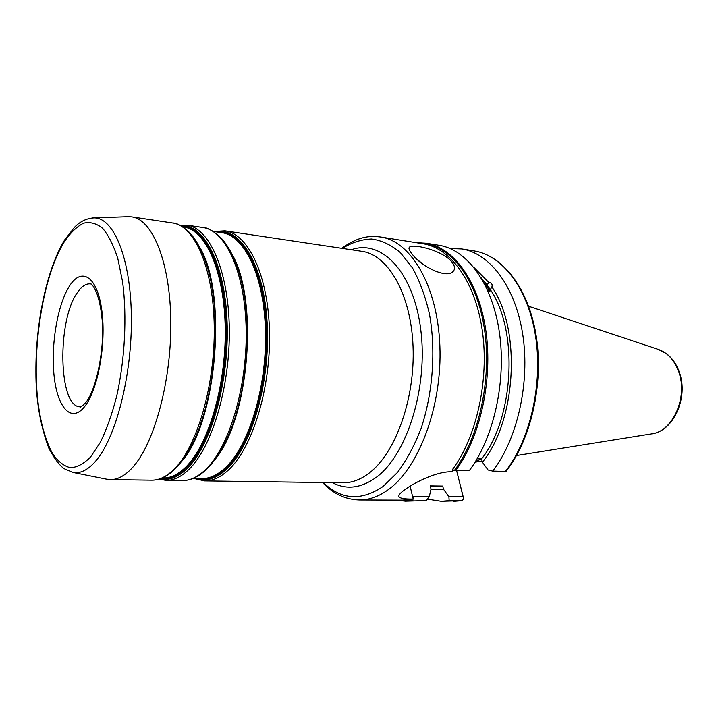 <?xml version="1.0" encoding="UTF-8"?>
<svg xmlns="http://www.w3.org/2000/svg" width="718" height="718" viewBox="0 0 718 718"><rect width="100%" height="100%" fill="white"/><g stroke="black" fill="none" stroke-linecap="round" stroke-linejoin="round"><path stroke-width="1.08" d="M475.424 461.593L481.473 458.964M457.851 470.344L456.756 471.116L463.783 499.145L463.128 496.793L448.912 496.712L449.145 500.661L441.238 501.299L427.3 499.118M487.863 290.799L488.24 290.314C488.689 288.887 487.684 287.182 485.224 285.19M481.204 277.884L487.154 284.992L488.743 282.371C491.624 282.847 492.674 284.373 491.893 286.931L490.295 289.56C518.584 330.397 514.25 417.741 481.554 458.964L477.084 458.829M484.067 282.955L487.154 284.992M490.295 289.56L490.107 290.898L488.446 292.145M430.899 489.694L443.509 489.245L442.719 486.068L430.432 486.633M442.719 486.068L430.253 485.906L431.042 489.111L429.274 496.596L412.913 496.506L413.191 499.073C403.821 499.198 399.029 498.202 398.804 496.093C398.948 494.585 400.931 492.458 404.781 489.703C414.681 482.442 436.966 471.188 451.81 471.807L453.516 470.021M490.107 290.898L489.891 291.248C490.43 288.977 488.608 286.437 484.426 283.637M450.195 248.545L461.764 248.94C489.829 253.212 515.461 286.653 522.794 334.785C530.153 382.838 517.382 439.165 492.719 471.125L488.069 470.003L482.424 462.239C516.61 420.084 521.349 329.122 491.893 286.931M488.743 282.371L474.086 267.608M443.509 489.245L448.912 496.712M482.424 462.239L481.554 458.964M453.372 470.218L455.212 470.254M463.128 496.793L456.756 471.116M429.274 496.596L426.151 500.581L405.194 501.191M322.624 482.523C333.008 493.697 345.259 499.522 359.377 499.979L402.322 500.141L413.523 499.073M410.534 499.396L412.958 500.527M455.849 470.299L469.303 470.604C493.787 438.159 506.558 380.935 499.351 332.174C492.198 283.341 466.88 249.523 439.147 245.305L426.178 243.222C453.713 247.414 478.825 281.519 485.862 330.666C492.979 379.822 480.18 437.576 455.849 470.299L452.178 469.931C476.483 437.558 489.326 380.064 482.37 331.034C475.46 281.923 450.518 247.916 423.162 243.788L380.755 237.012C410.983 241.257 437.612 286.069 439.874 345.932C442.315 405.715 419.079 467.651 388.474 489.541C378.799 496.542 369.097 500.024 359.377 499.979M451.155 261.038C454.736 265.283 455.445 268.685 453.291 271.242C447.628 278.979 423.001 267.67 413.038 255.24C409.493 250.941 408.273 248.284 409.404 247.288C411.558 243.537 440.098 249.299 451.155 261.038M441.238 501.299L461.692 500.697L449.145 500.661M492.719 471.125L505.472 471.412C530.234 439.721 543.005 383.879 535.556 336.204C528.143 288.456 502.34 255.222 474.104 250.923L461.764 248.94M405.203 501.191L426.151 500.581M461.692 500.697L463.783 499.145M474.104 250.923C503.112 255.437 528.888 288.995 536.283 336.536C543.705 384.067 530.97 439.613 506.118 471.295L505.472 471.412M106.264 479.121L110.366 479.624C117.366 479.732 124.456 476.016 131.645 468.477C153.553 445.752 171.252 382.73 170.821 322.903C170.525 263.003 152.763 219.421 131.726 216.872L127.598 216.71M417.652 259.853L423.952 264.87M484.596 283.96C488.411 286.599 490.053 288.968 489.514 291.059L488.393 292.02M528.654 306.254L658.218 349.379C667.453 352.538 674.238 359.871 678.564 371.377C688.436 396.892 672.712 431.985 651.343 433.914L516.511 455.544M410.122 486.167L413.191 499.073M412.132 500.159L396.498 500.123M417.409 242.872C446.309 241.984 474.544 273.549 483.618 324.006C492.763 374.347 480.171 436.032 454.611 470.173M342.351 248.401C351.874 242.451 361.648 239.318 371.691 238.995C381.689 240.422 391.238 244.946 400.339 252.556L412.599 268.092C419.761 281.133 425.37 296.417 429.427 313.945C436.05 350.384 432.909 393.213 421.008 428.664C414.412 445.636 406.603 460.202 397.566 472.372L383.098 486.454C361.163 501.245 341.238 499.943 323.306 482.532M332.38 482.658C346.444 490.071 361.091 488.285 376.331 477.282C407.016 454.862 428.251 387.361 420.757 329.526C413.541 271.53 381.249 238.807 351.326 249.747M224.931 230.828L361.863 251.327C388.088 254.782 411.001 294.003 413.047 346.363C415.246 398.652 395.528 453.273 369.124 473.126C360.472 479.696 351.775 482.918 343.042 482.801L204.594 480.916C212.375 481.024 220.202 477.506 228.064 470.371C252.045 448.813 270.731 389.219 269.51 332.461C268.433 275.631 248.32 233.781 224.931 230.828L213.829 231.51M215.032 231.69C239.785 226.376 263.775 263.793 267.132 322.597C270.695 381.276 251.731 446.802 226.43 469.464C215.651 479.13 205.16 482.128 194.973 478.466M197.908 478.511C207.044 480.45 216.342 477.138 225.793 468.585C250.241 446.56 268.864 384.193 266.351 326.861C264 269.421 241.912 230.37 217.94 232.12M213.21 231.42L221.871 232.704C244.784 235.576 264.466 276.681 265.516 332.506C266.71 388.259 248.455 446.847 224.967 468.127C217.24 475.199 209.539 478.682 201.884 478.565L193.124 478.439M231.393 253.041C259.189 298.625 249.361 419.536 214.565 460.032M245.511 304.27C249.541 340.664 246.624 376.492 236.778 411.764M206.192 469.617C198.383 476.976 190.405 480.647 182.255 480.611C189.866 480.719 197.522 477.156 205.24 469.922C228.755 448.086 247.225 387.684 246.184 330.199C245.287 272.643 225.694 230.379 202.835 227.516C207.466 227.346 213.722 231.016 221.611 238.529C229.32 247.127 235.504 259.683 240.144 276.206C253.4 321.826 247.396 395.708 226.942 438.59C220.776 451.909 213.928 462.195 206.38 469.437M182.255 480.611L166.118 480.387C173.594 480.495 181.133 476.896 188.735 469.599C211.909 447.565 230.218 386.571 229.311 328.566C228.539 270.48 209.342 227.92 186.868 225.129L179.59 225.147M180.559 225.631C203.786 223.549 225.093 263.488 227.112 322.642C229.302 381.68 210.877 446.031 187.048 468.675C177.831 477.479 168.802 480.88 159.961 478.87M161.541 478.287C169.708 479.364 177.992 475.855 186.393 467.768C209.638 445.573 227.786 383.385 226.197 325.407C224.77 267.338 204.666 226.583 182.022 226.457M182.722 226.888L183.709 227.041C205.716 229.751 224.483 271.566 225.237 328.62C226.125 385.593 208.229 445.564 185.549 467.31C178.073 474.544 170.66 478.107 163.309 477.991L162.304 477.973M198.733 245.691C228.073 290.539 217.339 422.489 181.142 462.006M211.846 286.895C219.385 327.929 214.808 384.193 200.735 423.467M175.048 468.98C167.465 476.465 159.701 480.207 151.74 480.189C159.1 480.297 166.522 476.671 174.016 469.312C196.885 447.099 215.041 385.584 214.251 327.112C213.596 268.559 194.757 225.73 172.652 223.002C176.763 222.93 182.237 225.982 189.094 232.147C196.005 239.327 201.749 249.945 206.326 264C222.849 311.953 215.642 400.509 191.589 445.169C186.527 455.05 181.089 462.913 175.255 468.773M128.845 216.665L93.896 217.895C86.609 218.344 80.165 221.458 74.555 227.229L64.773 239.776C46.814 268.936 35.586 322.633 35.9 371.933C35.801 399.477 40.118 424.903 48.851 448.211C54.119 458.255 59.199 465.076 64.073 468.675L73.191 472.507C80.353 473.683 87.686 470.084 95.189 461.692C115.67 438.967 132.175 375.523 131.376 316.782C130.721 257.941 113.588 217.258 93.896 217.895L92.595 217.949M90.576 457.007L100.421 442.18C106.632 429.373 112.026 414.142 116.612 396.489C124.923 359.727 127.149 316.387 122.581 281.77L117.824 258.57C113.597 245.412 108.562 235.369 102.728 228.423C96.598 223.406 90.217 221.665 83.584 223.19C76.979 226.502 70.633 232.569 64.53 241.41C43.484 275.2 32.014 344.846 37.605 399.037C40.316 422.229 45.378 440.556 52.8 454.018C58.068 461.521 63.911 466.09 70.337 467.714C76.979 467.481 83.728 463.918 90.576 457.007M84.5 406.756C71.235 423.423 57.458 407.698 54.137 376.223C50.637 344.954 57.611 303.813 69.852 285.459C82.014 266.665 97.415 276.762 101.821 310.418C106.435 343.823 97.836 390.601 84.5 406.756M80.775 406.81L80.272 406.801C58.302 407.492 56.821 320.129 77.562 292.334C81.681 286.329 85.918 283.511 90.262 283.879L90.764 283.951M658.218 349.379L666.34 353.57C672.066 357.914 676.347 363.981 679.183 371.762M679.21 371.843C688.84 397.09 673.69 431.527 651.343 433.914M482.11 461.064L475.047 462.195M405.544 501.191L395.555 500.114M426.178 243.231L416.485 242.72M453.74 501.335L461.862 500.688M341.669 248.302C358.399 236.473 369.231 235.549 380.755 237.012M204.594 480.916L193.752 478.448M202.835 227.516L186.868 225.129M166.118 480.387L158.938 479.193M151.74 480.189L110.366 479.624M172.652 223.002L131.726 216.872M73.191 472.507L107.485 479.364M90.719 283.924L90.324 283.798C88.987 282.318 99.003 285.665 102.189 320.156C104.918 352.062 94.92 393.051 85.245 403.139C81.798 406.442 80.156 407.689 80.317 406.891L80.73 406.828M453.291 271.242L452.403 272.05"/></g></svg>
